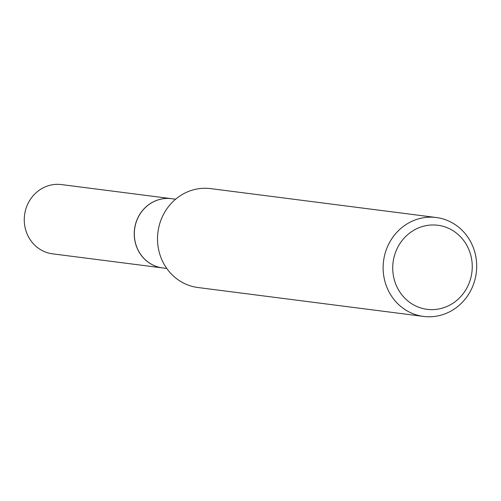 <?xml version="1.0" encoding="UTF-8"?>
<svg xmlns="http://www.w3.org/2000/svg" width="501" height="501" viewBox="0 0 501 501"><rect width="100%" height="100%" fill="white"/><g stroke="black" fill="none" stroke-linecap="round" stroke-linejoin="round"><path stroke-width="0.75" d="M171.467 198.665A34.913 32.722 97.3 0 0 171.43 198.665L61.46 184.575A34.913 32.722 97.3 0 0 25.05 212.167A34.913 32.722 97.3 0 0 52.586 253.838L162.562 267.922A34.913 32.722 97.3 0 0 162.593 267.929M171.43 198.665A34.913 32.722 97.3 0 0 135.019 226.252A34.913 32.722 97.3 0 0 162.562 267.922M175.638 199.204L171.505 198.672A34.913 32.722 97.3 0 0 134.825 227.698A34.913 32.722 97.3 0 0 159.932 267.465A34.913 32.722 97.3 0 0 162.631 267.935L166.77 268.461M423.827 308.766A42.378 39.723 97.3 0 0 471.297 275.851A42.378 39.723 97.3 0 0 441.149 225.838A42.378 39.723 97.3 0 0 393.68 258.754A42.378 39.723 97.3 0 0 423.827 308.766M419.713 315.755A49.856 46.731 97.3 0 0 423.57 316.425A49.856 46.731 97.3 0 0 475.95 274.974A49.856 46.731 97.3 0 0 440.097 218.185A49.856 46.731 97.3 0 0 436.239 217.515A49.856 46.731 97.3 0 0 383.86 258.967A49.856 46.731 97.3 0 0 419.713 315.755M436.239 217.515L210.633 188.614A49.856 46.731 97.3 0 0 158.247 230.065A49.856 46.731 97.3 0 0 194.106 286.854A49.856 46.731 97.3 0 0 197.958 287.524L423.57 316.425"/></g></svg>
